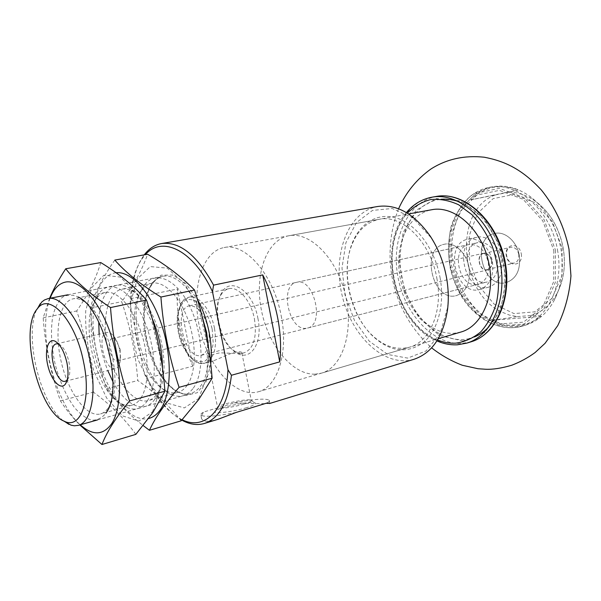 <?xml version="1.0" encoding="UTF-8"?>
<svg xmlns="http://www.w3.org/2000/svg" width="601" height="601" viewBox="0 0 601 601"><rect width="100%" height="100%" fill="white"/><g stroke="black" fill="none" stroke-linecap="round" stroke-linejoin="round"><path stroke-width="0.45" stroke-dasharray="3 2.25" d="M492.91 320.235L517.251 316.629L509.37 315.074L501.692 312.002C458.886 292.619 453.222 210.335 495.066 195.017L470.786 199.832C484.023 186.903 499.792 183.628 518.1 190.014L508.423 192.245C517.686 192.087 526.694 195.085 535.438 201.237C549.832 212.048 559.065 227.576 563.145 247.815C565.924 264.658 563.956 279.705 557.255 292.957C550.786 304.857 541.974 312.37 530.818 315.51C535.776 315.42 539.165 315.698 540.983 316.344C525.973 327.38 509.948 328.679 492.91 320.235L540.983 316.344M491.934 321.152C468.397 308.876 451.892 277.947 451.892 247.777C451.809 217.622 468.69 190.998 493.256 186.686C505.494 184.68 517.596 187.835 529.556 196.136C545.828 208.344 556.286 225.961 560.943 248.987C564.091 268.136 561.875 285.197 554.295 300.169C547.353 312.963 537.963 321.219 526.138 324.946C514.674 328.229 503.277 326.967 491.934 321.152M530.818 315.51L517.251 316.629M495.066 195.017L508.423 192.245M414.044 359.27C384.873 368.082 351.593 336.47 342.172 295.647C332.21 254.959 347.701 211.747 377.713 206.489M181.802 420.129L181.6 420.016C168.31 412.151 156.899 398.193 147.365 378.134L192.876 366.174L177.415 289.021C175.98 315.548 181.134 341.27 192.876 366.174M182.148 419.738L179.376 418.326C165.448 410.01 153.713 395.007 144.172 373.341L130.162 304.346L131.206 298.509L177.415 289.021M131.206 298.509C132.115 281.208 135.984 267.332 142.805 256.867L144.248 254.862M218.171 419.243C209.028 421.985 203.529 421.857 201.673 418.874C200.719 416.959 201.493 414.637 203.994 411.918L234.292 402.895C253.352 403.662 265.124 403.857 269.616 403.489M254.433 318.921C257.085 337.484 253.645 348.79 244.089 352.847C240.655 353.696 237.117 352.862 233.458 350.36C219.673 341.541 212.13 309.808 220.469 295.737C222.603 291.853 225.398 289.517 228.838 288.72C238.454 286.166 251.09 300.725 254.433 318.921M233.797 352.299C239.333 351.412 242.03 351.66 241.88 353.05L240.866 353.673L220.387 352.832C211.454 354.094 207.39 356.566 208.201 360.269C208.802 361.426 210.463 361.652 213.175 360.953L233.797 352.299M130.162 304.346C130.537 285.528 134.346 270.54 141.581 259.384L145.322 254.674M147.365 378.134L144.172 373.341M446.325 276.648C448.278 287.346 448.684 297.728 447.535 307.81L440.202 333.465L426.056 350.976L407.613 358.106L387.773 354.477L369.292 341.195L354.462 320.423L344.997 294.978L341.992 267.993L345.891 242.774L356.416 222.595L372.492 210.418L392.175 208.487L412.692 217.75L430.789 237.365C438.354 248.972 443.53 262.066 446.325 276.648M440.045 277.474C445.078 304.474 437.753 331.113 423.051 342.833C406.614 354.012 389.831 351.758 372.703 336.072C350.999 315.382 341.173 274.056 351.232 245.809C358.617 224.09 376.827 211.913 396.495 217.99C416.132 223.985 434.741 248.761 440.045 277.474M436.822 278.075C443.29 310.755 430.061 341.916 409.499 347.19C396.39 350.488 383.814 346.379 371.756 334.87C350.721 314.826 341.173 274.68 350.931 247.311C356.521 231.603 365.904 222.272 379.096 219.32C401.964 214.061 430.601 241.775 436.822 278.075M281.178 315.75C288.765 352.81 277.497 387.036 258.37 391.754C235.93 398.283 208.953 367.684 200.065 329.438C190.787 291.29 201.102 251.827 224.083 247.552C245.246 242.406 273.673 274.612 281.178 315.75M257.904 318.282C263.411 343.862 249.558 363.042 235.269 352.013C220.477 342.525 212.401 308.576 221.341 293.438C229.702 275.671 253.021 290.426 257.904 318.282M208.464 329.295C210.598 343.644 208.179 352.321 201.2 355.341C184.77 360.57 172.397 308.531 189.42 305.804C197.969 305.654 204.317 313.482 208.464 329.295M497.388 260.203C498.687 271.652 495.337 278.887 487.328 281.922C468.525 287.586 458.631 245.974 477.975 242.571C487.531 241.842 493.999 247.725 497.388 260.203M501.512 259.624C503.142 274.094 498.92 283.259 488.831 287.113C464.934 294.37 452.373 241.534 476.976 237.26C487.088 234.713 499.176 245.493 501.512 259.624M519.264 255.372C520.842 269.616 516.575 278.661 506.463 282.5C482.498 289.757 470.132 237.748 494.796 233.443C504.93 230.897 516.98 241.467 519.264 255.372C520.842 269.616 516.575 278.661 506.463 282.5C482.498 289.757 470.132 237.748 494.796 233.443C504.93 230.897 516.98 241.467 519.264 255.372M521.27 253.765C523.531 266.13 508.378 268.084 506.305 255.928C503.946 243.796 519.046 241.384 521.27 253.765M63.113 420.662C39.929 402.828 24.04 335.997 36.706 309.635M58.567 343.982L59.266 344.275C63.571 346.957 66.801 352.87 68.95 362.012C70.445 370.036 70.016 375.895 67.658 379.569L67.169 380.155M119.659 349.91C120.651 354.981 120.688 359.383 119.757 363.102C118.878 366.272 117.465 368.12 115.497 368.661C105.07 372.072 96.047 334.133 106.895 332.488C108.894 332.083 110.997 333.097 113.198 335.531C116.188 339.054 118.344 343.847 119.659 349.91M120.147 349.271L120.208 357.362L117.548 360.818C111.102 362.921 105.558 339.588 112.252 338.566L116.188 340.459L120.147 349.271M491.761 260.691C492.317 265.559 490.874 268.639 487.434 269.917C479.493 272.268 475.323 254.719 483.467 253.239C487.561 252.908 490.326 255.387 491.761 260.691M491.535 260.729C492.069 265.424 490.679 268.384 487.358 269.624C479.703 271.885 475.684 254.967 483.535 253.539C487.479 253.216 490.146 255.613 491.535 260.729M236.095 412.459C216.42 416.29 204.701 417.214 200.937 415.238C200.231 414.435 201.252 413.323 203.994 411.918M234.292 402.895C253.592 399.117 265.236 398.215 269.233 400.191C269.841 400.875 269.105 401.821 267.024 403.016M246.786 407.636C233.834 411.7 213.37 414.217 214.692 411.655C214.595 408.364 250.046 400.589 254.899 402.798C256.83 403.699 254.125 405.307 246.786 407.636M244.044 404.06C234.187 407.11 218.509 409.281 217.645 407.748L217.539 407.425C217.374 404.789 246.868 398.335 250.812 400.123L251.256 400.364C251.759 401.183 249.355 402.415 244.044 404.06M518.753 254.238C519.264 258.821 517.852 261.728 514.516 262.953C506.838 265.214 502.909 248.709 510.782 247.266C514.741 246.928 517.393 249.25 518.753 254.238M470.786 199.832L518.1 190.014M306.119 328.304C288.705 330.888 279.195 285.114 296.616 282.312C313.887 277.159 325.239 324.893 307.494 328.063L306.119 328.304M315.014 374.168C291.906 374.844 267.843 344.568 261.285 309.553C254.426 274.582 266.213 239.949 288.878 235.75C310.003 231.37 336.74 257.987 345.387 294.888C354.282 331.729 342.382 367.527 321.55 373.123L315.014 374.168M476.841 284.513C458.435 287.616 450.419 247.71 468.855 244.562C478.404 243.856 484.879 249.791 488.297 262.382C489.62 273.921 486.284 281.208 478.291 284.243L476.841 284.513M468.99 267.415C470.726 282.305 466.586 291.68 456.565 295.549C432.818 302.791 419.904 248.468 444.364 244.246C454.416 241.7 466.549 252.871 468.99 267.415C470.726 282.305 466.586 291.68 456.565 295.549C432.818 302.791 419.904 248.468 444.364 244.246C454.416 241.7 466.549 252.871 468.99 267.415M460.884 332.045L454.04 333.277C429.91 334.952 405.637 308.576 400.041 277.114C394.121 245.696 407.944 214.091 431.796 209.719M492.414 261.803C494.075 276.392 489.875 285.618 479.801 289.472C455.941 296.729 443.275 243.48 467.848 239.213C477.945 236.674 490.048 247.559 492.414 261.803M198.638 398.576L207.12 376.121L207.533 344.824L199.532 311.588L184.958 284.04L167.243 268.129L150.31 266.589L137.456 278.774L130.8 301.559C129.793 320.611 132.31 340.174 138.365 360.262L151.114 386.045L167.371 403.143L184.319 407.914L198.638 398.576M193.312 388.141C204.956 372.425 203.281 332.766 189.217 305.255C175.319 277.519 153.939 270.014 143.489 286.429C125.797 310.807 142.129 379.509 168.904 393.317C178.489 398.576 186.626 396.855 193.312 388.141M181.201 420.79C169.317 405.743 154.833 392.318 137.757 380.531C135.758 353.568 130.409 327.29 121.703 301.672C133.174 286.301 141.813 270.495 147.628 254.261M116.046 272.741L114.325 273.012C95.093 277.114 87.836 315.66 96.949 353.628C105.746 391.657 129.485 423.119 148.582 418.506M114.806 260.075C102.643 277.519 94.432 293.551 90.165 308.178C92.216 335.944 97.723 362.786 106.693 388.689C115.512 401.167 127.675 413.45 143.173 425.546M112.935 381.688C125.496 405.735 144.818 414.78 155.148 398.779L155.869 397.637C160.084 390.477 162.278 380.576 162.443 367.94M152.091 318.245C145.675 303.836 138.275 293.897 129.906 288.442C113.003 277.399 99.12 294.182 98.744 322.008M99.135 334.231C100.277 346.769 103.162 358.887 107.782 370.599M187.227 385.241C196.114 372.793 196.775 344.658 188.286 320.513C179.857 296.316 164.028 280.667 151.97 283.229C147.756 284.115 144.187 286.745 141.28 291.109C124.918 313.534 140.123 377.473 164.824 390.132C169.392 392.716 173.757 393.46 177.919 392.355C181.479 391.356 184.582 388.982 187.227 385.241M157.334 393.475L158.003 392.415C173.268 370.592 157.612 304.76 134.158 292.139C129.801 289.427 125.692 288.442 121.83 289.194C106.993 292.116 101.141 321.805 108.27 351.269C115.167 380.794 133.753 404.661 148.319 400.597C151.783 399.62 154.788 397.246 157.334 393.475M90.165 308.178L121.703 301.672M106.693 388.689L137.757 380.531M152.571 411.805L160.392 388.87L160.279 356.648L152.008 322.279L137.494 293.679L120.162 277.046L103.853 275.228L91.705 287.594L85.703 310.92C85.064 330.46 87.814 350.593 93.959 371.313L106.632 398.012L122.536 415.877L138.921 421.121L152.571 411.805M147.26 400.972C157.988 385.354 156.132 345.793 142.753 317.268C129.508 288.54 109.164 278.909 98.834 293.731C79.865 317.313 98.196 394.376 125.744 406.892C134.308 411.152 141.483 409.176 147.26 400.972M135.841 434.373C124.505 418.559 110.366 404.496 93.425 392.175C91.412 364.386 85.838 337.319 76.695 310.957C87.784 295.264 95.807 279.134 100.758 262.569M50.146 298.231C37.037 330.497 54.007 401.881 80.241 424.802M49.575 298.336L43.174 317.869C45.24 346.514 50.995 374.175 60.423 400.844C65.584 408.883 72 416.884 79.678 424.839M83.133 300.891L78.34 297.022C72.421 294.445 67.087 294.535 62.331 297.3C58.087 301.507 54.909 307.787 52.79 316.141C50.492 330.287 51.258 346.206 55.089 363.913C59.642 381.447 66.125 396.014 74.539 407.613C80.188 414.119 85.86 418.296 91.54 420.144C97.031 420.475 101.839 418.153 105.964 413.18L108.999 406.779C124.783 385.061 106.85 311.784 83.133 300.891C79.587 298.907 76.252 298.216 73.142 298.825C59.033 301.612 54.022 332.037 61.37 362.426C68.484 392.866 86.649 417.77 100.51 413.916C103.56 413.052 106.227 410.941 108.496 407.568M140.919 397.99C149.266 385.361 149.446 356.408 140.859 331.399C132.333 306.33 116.827 289.99 105.288 292.469C101.802 293.19 98.789 295.286 96.265 298.742C78.746 320.393 95.799 392.13 121.192 403.579C125.008 405.532 128.637 406.043 132.077 405.119C135.48 404.165 138.433 401.784 140.919 397.99M43.174 317.869L76.695 310.957M60.423 400.844L93.425 392.175M562.093 247.882L561.935 275.521L551.973 298.397L534.717 311.836L514.028 313.609L494.045 304.031L478.366 285.385L469.606 261.217L469.223 235.772L477.427 213.52L493.038 198.676L513.427 194.514L534.68 202.522L552.251 221.604L562.093 247.882M214.527 328.484C217.359 347.581 214.136 359.135 204.866 363.162C182.854 370.186 166.357 300.808 189.18 297.172C198.51 294.655 211.034 309.755 214.527 328.484M210.733 364.078L206.008 381.883L197.286 392.723L185.987 395.383L173.742 389.899L162.165 377.338C155.238 366.017 149.957 353.125 146.328 338.679C143.909 324.067 143.699 310.529 145.69 298.058L151.632 283.304L161.106 275.16L173.005 275.07L185.739 283.454L197.444 299.441M212.153 328.927L213.197 343.096C212.01 351.698 209.238 357.723 204.873 361.171C199.908 362.576 194.784 360.84 189.495 355.972C184.605 349.542 180.954 341.653 178.557 332.308L177.453 318.74C178.422 310.334 180.969 304.211 185.093 300.38C189.924 298.479 195.077 299.846 200.576 304.497C205.745 310.95 209.606 319.093 212.153 328.927M555.474 250.204L555.339 282.32L543.897 308.749L524.11 324.052L500.505 325.817L477.795 314.563L460.005 293.025L450.014 265.266L449.45 236.073L458.586 210.47L476.195 193.274L499.393 188.331L523.764 197.496L544.048 219.62L555.474 250.204M557.465 249.828C564.241 285.062 547.496 319.244 522.712 325.99C492.88 335.065 459.532 307.103 450.953 269.781C441.818 232.595 459.006 192.62 489.732 187.287C517.529 181.352 551.072 210.628 557.465 249.828M208.637 348.34C209.156 373.912 203.153 389.027 190.607 393.678C174.17 398.305 153.668 373.319 146.419 342.202C138.891 311.145 145.945 279.6 162.706 276.34C175.642 273.35 192.861 289.832 201.906 315.487M462.965 341L439.541 335.523L418.987 317.869L404.751 291.68L399.094 261.608L403.008 232.745L416.132 210.207L436.529 198.578L460.629 200.929L483.527 217.72L500.009 245.959L506.132 279.45L500.528 310.522L484.864 332.391L462.965 341M471.004 341.826L461.929 343.456C432.87 345.087 404.218 313.444 397.802 276.19C391.003 238.995 407.628 201.463 436.431 196.429M466.744 343.126L457.677 344.756C428.641 346.349 399.981 314.563 393.535 277.181C386.698 239.859 403.263 202.214 432.044 197.181M437.528 339.971C395.338 324.57 376.624 245.892 407.373 213.152M459.397 201.891C479.853 209.208 498.454 234.255 503.413 262.667C507.484 289.457 502.699 310.77 489.056 326.606M474.399 336.966C445.717 348.618 411.49 320.01 402.625 281.276C393.099 242.691 410.791 201.741 441.645 199.239M553.814 250.437L553.686 281.599L542.605 307.261L523.418 322.166L500.49 323.924L478.404 313.016L461.087 292.071L451.366 265.071L450.825 236.674L459.727 211.792L476.863 195.107L499.408 190.344L523.065 199.284L542.733 220.777L553.814 250.437M554.295 300.169L557.255 292.957C563.971 279.615 565.947 264.56 563.167 247.785C559.125 227.636 549.885 212.123 535.438 201.237L529.556 196.136M228.838 288.72L189.18 297.172L183.027 300.853C179.752 305.947 177.858 311.063 177.348 316.209C176.754 324.48 177.941 332.909 180.901 341.488C187.279 357.069 195.265 364.296 204.866 363.162L213.182 360.976M240.873 353.696L244.089 352.847M141.581 259.384L142.805 256.867M179.376 418.326L181.6 420.016M430.789 237.365L430.339 236.291M447.535 307.81L447.625 308.967M371.756 334.87L372.703 336.072M350.931 247.311L351.232 245.809M258.37 391.754L409.499 347.19M224.083 247.552L379.096 219.32M233.458 350.36L235.269 352.013M220.469 295.737L221.341 293.438M201.2 355.341L487.328 281.922M189.42 305.804L477.975 242.571M488.831 287.113L479.801 289.472M476.976 237.26L467.848 239.213M526.138 324.946L522.712 325.99C499.296 333.029 472.964 317.959 459.126 292.274C455.378 284.806 452.448 276.956 450.337 268.73C447.835 254.178 448.143 239.867 451.261 225.788C456.039 212.679 463.273 202.124 472.957 194.108L489.732 187.287L493.256 186.686M97.46 419.941L190.607 393.678C187.189 394.774 182.779 394.076 177.385 391.589C166.184 385.031 155.404 368.759 149.198 349.151C143.429 329.318 142.73 308.088 147.448 293.138C151.82 282.297 157.071 277.76 162.706 276.34L67.703 294.813M59.266 344.275L57.831 343.216M67.658 379.569L66.854 381.169M65.374 381.229L115.497 368.661M56.479 343.825L106.895 332.488M116.188 340.459L113.198 335.531M120.208 357.362L119.757 363.102M117.548 360.818L487.434 269.917M112.252 338.566L483.467 253.239M269.233 400.191L269.811 403.151M200.937 415.238L201.666 418.874M208.171 360.277L217.645 407.748M241.903 353.042L251.256 400.364M217.539 407.425L214.692 411.655M250.812 400.123L254.899 402.798M487.358 269.624L514.516 262.953M483.535 253.539L510.782 247.266M307.494 328.063L478.291 284.243M296.616 282.312L468.855 244.562M406.411 212.574C376.331 246.726 394.699 323.969 436.927 340.917M321.55 373.123L438.287 338.709M288.878 235.75L408.612 213.941M398.568 208.78C379.734 258.032 392.746 312.888 431.631 347.836M164.824 390.132L168.904 393.317M141.28 291.109L143.489 286.429M151.97 283.229L121.83 289.194M177.919 392.355L148.319 400.597M134.158 292.139L129.906 288.442M158.003 392.415L155.869 397.637M121.192 403.579L125.744 406.892M96.265 298.742L98.834 293.731M105.288 292.469L73.142 298.825M132.077 405.119L100.51 413.916"/><path stroke-width="0.9" d="M144.248 254.862C149.086 248.551 154.885 244.772 161.639 243.525L377.713 206.489C396.87 203.882 414.412 213.813 430.339 236.291C438.152 248.266 443.493 261.773 446.37 276.821C448.391 287.856 448.812 298.577 447.625 308.967C443.515 336.207 432.322 352.975 414.044 359.27L269.616 403.496L267.024 403.016L236.095 412.459L218.171 419.243L204.423 423.457C197.188 425.553 189.646 424.449 181.802 420.129M227.997 369.825L231.445 375.257L279.728 361.885C281.336 348.069 280.652 333.375 277.67 317.809C274.574 302.258 269.586 287.954 262.712 274.905L213.565 285.129L212.491 291.71L227.997 369.825C225.976 410.558 204.415 430.879 182.148 419.738M231.445 375.257C228.095 402.407 219.087 418.476 204.423 423.457M161.639 243.525C179.774 241.354 197.083 255.222 213.565 285.129M145.322 254.674C162.052 235.246 193.454 249.971 212.491 291.71M83.509 361.689C91.773 399.77 80.752 429.903 64.217 421.203C38.419 411.527 18.774 328.905 37.457 308.651C49.177 291.77 75.448 320.032 83.509 361.689M66.936 362.794C68.754 372.56 68.236 379.659 65.389 384.099C60.686 390.658 51.28 380.471 47.862 365.633C44.234 350.841 48.05 337.514 55.202 341.263C60.408 344.493 64.315 351.668 66.936 362.794M36.706 309.635L41.747 302.033L44.444 299.989L48.035 298.637C62.076 294.775 82.968 324.262 90.075 360.48C97.054 393.197 91.052 422.563 78.175 425.38L74.359 425.793L71.031 425.177L63.113 420.662M279.728 361.885L262.712 274.905M67.169 380.155L65.374 381.229C55.54 384.512 46.217 345.32 56.479 343.825L58.567 343.982M408.612 213.941L431.796 209.719C454.048 205.226 480.74 228.245 488.358 260.887C496.246 293.468 482.776 326.042 460.884 332.045L438.287 338.709M147.628 254.261C165.929 264.853 181.562 276.776 194.521 290.028C203.949 318.71 209.809 348.107 212.115 378.224L198.826 399.387L181.201 420.79L149.431 430.301C154.983 418.056 164.869 403.729 179.09 387.314C169.339 358.264 163.277 328.176 160.91 297.044C140.972 284.739 125.601 272.418 114.806 260.075L147.628 254.261M148.582 418.506C153.127 417.387 157.086 414.397 160.459 409.544C171.495 393.813 172.397 357.264 161.729 325.006C151.144 292.687 131.273 270.938 116.046 272.741M143.173 425.546L149.431 430.301M162.443 367.94C162.368 351.029 158.919 334.464 152.091 318.245M98.744 322.008L99.135 334.231M107.782 370.599L112.935 381.688M160.91 297.044L194.521 290.028M179.09 387.314L212.115 378.224M65.742 268.767L100.758 262.569C118.908 273.628 134.158 286.121 146.501 300.049C156.455 329.671 162.601 360.052 164.929 391.206L152.737 412.647L135.841 434.373L101.967 444.507C106.625 432.187 115.828 417.657 129.583 400.935C119.276 370.93 112.92 339.805 110.516 307.562C90.759 294.64 75.831 281.711 65.742 268.767C58.973 279.074 53.587 288.931 49.575 298.336M80.241 424.802C92.764 435.913 103.274 435.485 111.786 423.517C122.281 407.29 122.221 368.436 110.839 334.592C99.533 300.673 79.527 278.804 65.171 282.147C58.635 283.71 53.624 289.073 50.146 298.231M79.678 424.839L101.967 444.507M105.964 413.18L106.512 412.324C123.648 388.9 104.026 308.696 78.34 297.022M110.516 307.562L146.501 300.049M129.583 400.935L164.929 391.206M197.444 299.441C202.755 309.162 206.631 319.995 209.058 331.94C211.289 343.381 211.845 354.094 210.733 364.078M201.906 315.487L206.601 332.391L208.637 348.34M436.431 196.429C462.83 191.343 494.555 218.509 503.615 257.258C512.969 295.94 496.869 334.479 471.004 341.826C497.448 334.194 513.449 295.594 504.156 257.13C495.141 218.599 463.476 191.336 436.431 196.429L432.044 197.181C458.42 192.102 490.161 219.388 499.258 258.295C508.649 297.134 492.587 335.794 466.744 343.126L471.004 341.826M407.373 213.152C414.149 206.383 421.947 201.846 430.752 199.54C439.932 198.698 449.24 200.449 458.676 204.791L471.973 214.707C480.139 223.527 486.878 234.014 492.196 246.17C498.853 265.139 500.28 285.588 496.298 303.565C492.715 314.909 487.516 324.367 480.695 331.932C473.167 338.145 464.896 341.886 455.874 343.148C449.728 343.487 443.613 342.427 437.528 339.971M489.056 326.606C484.691 331.301 479.808 334.757 474.399 336.966M441.645 199.239C447.475 198.781 453.387 199.66 459.397 201.891M64.217 421.203L68.98 424.411M37.457 308.651L40.267 303.648M78.175 425.38L97.46 419.941M48.035 298.637L67.703 294.813M57.831 343.216L55.202 341.263M66.854 381.169L65.389 384.099M436.927 340.917C443.666 343.855 450.487 345.147 457.406 344.801L466.744 343.126M432.044 197.181C421.925 199.066 413.383 204.197 406.411 212.574M431.631 347.836C440.999 355.214 451.246 361.028 462.372 365.28L478.08 368.744L485.924 369.269C493.083 369.54 501.677 368.203 511.699 365.258C520.015 362.087 527.813 357.85 535.1 352.547L545.032 343.344L557.736 325.629C565.083 310.274 569.485 293.701 570.95 275.927L568.989 249.122C564.331 226.81 555.121 207.105 541.351 190.006C522.284 169.512 505.449 161.286 484.286 157.222C464.46 155.126 446.723 159.025 431.09 168.904C416.839 179.023 405.998 192.32 398.568 208.78"/></g></svg>
